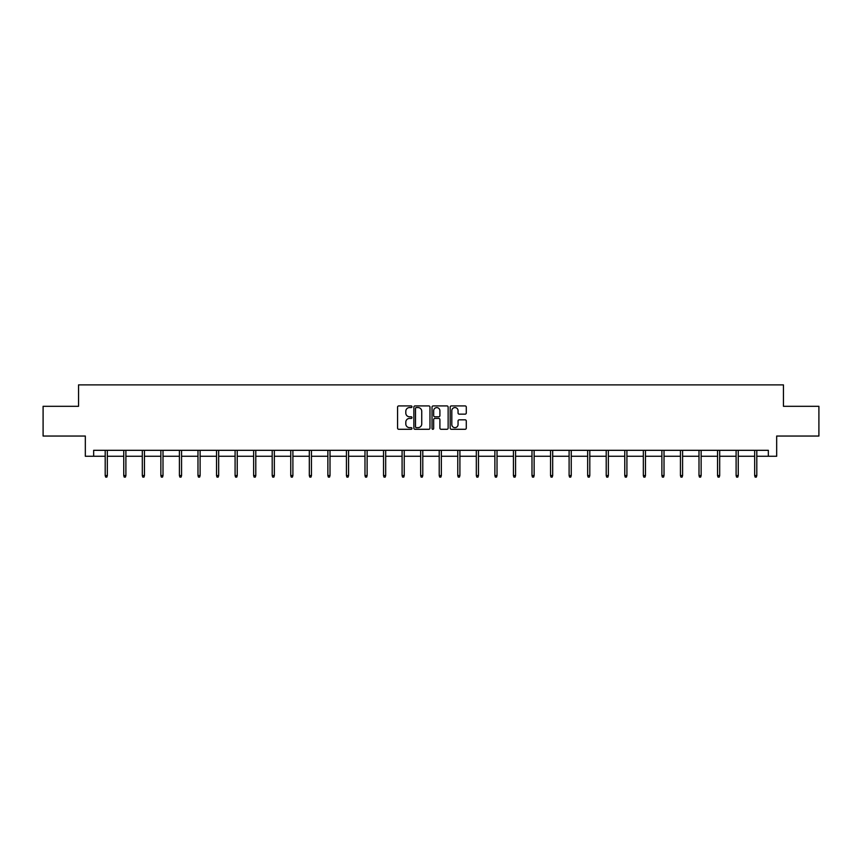 <?xml version="1.0" encoding="UTF-8"?>
<svg xmlns="http://www.w3.org/2000/svg" width="862" height="862" viewBox="0 0 862 862"><rect width="100%" height="100%" fill="white"/><g stroke="black" fill="none" stroke-linecap="round" stroke-linejoin="round"><path stroke-width="1.29" d="M411.971 406.745A0.819 0.819 0 0 0 411.152 405.927L398.75 405.927A1.164 1.164 0 0 0 397.576 407.101L397.576 428.112A1.164 1.164 0 0 0 398.75 429.287L411.152 429.287A0.819 0.819 0 0 0 411.971 428.468A0.819 0.819 0 0 0 411.152 427.649L409.547 427.649A3.739 3.739 0 0 1 405.808 423.91L405.808 422.164A3.739 3.739 0 0 1 409.547 418.426L411.152 418.426A0.819 0.819 0 0 0 411.971 417.607A0.819 0.819 0 0 0 411.152 416.788L409.547 416.788A3.739 3.739 0 0 1 405.808 413.049L405.808 411.303A3.739 3.739 0 0 1 409.547 407.564L411.152 407.564A0.819 0.819 0 0 0 411.971 406.745M465.124 414.159A1.164 1.164 0 0 0 466.288 412.995L466.288 407.101A1.164 1.164 0 0 0 465.124 405.927L451.343 405.927A1.164 1.164 0 0 0 450.179 407.101L450.179 428.112A1.164 1.164 0 0 0 451.343 429.287L465.124 429.287A1.164 1.164 0 0 0 466.288 428.112L466.288 420.99A1.164 1.164 0 0 0 465.124 419.826L459.23 419.826A1.164 1.164 0 0 0 458.056 420.99L458.056 424.524A3.125 3.125 0 0 1 454.931 427.649A3.125 3.125 0 0 1 451.817 424.524L451.817 410.689A3.125 3.125 0 0 1 454.931 407.564A3.125 3.125 0 0 1 458.056 410.689L458.056 412.995A1.164 1.164 0 0 0 459.23 414.159L465.124 414.159M93.656 456.267L93.656 450.32L768.344 450.32L768.344 456.267L776.673 456.267L776.673 436.043L818.9 436.043L818.9 406.304L783.45 406.304L783.45 384.894L78.55 384.894L78.55 406.304L43.1 406.304L43.1 436.043L85.327 436.043L85.327 456.267L105.196 456.267M429.976 407.101A1.164 1.164 0 0 0 428.813 405.927L415.031 405.927A1.164 1.164 0 0 0 413.868 407.101L413.868 428.112A1.164 1.164 0 0 0 415.031 429.287L428.813 429.287A1.164 1.164 0 0 0 429.976 428.112L429.976 407.101M433.187 405.927L446.969 405.927A1.164 1.164 0 0 1 448.132 407.101L448.132 428.112A1.164 1.164 0 0 1 446.969 429.287L441.075 429.287A1.164 1.164 0 0 1 439.9 428.112L439.9 419.589A1.164 1.164 0 0 0 438.736 418.426L434.825 418.426A1.164 1.164 0 0 0 433.661 419.589L433.661 428.468A0.819 0.819 0 0 1 432.843 429.287A0.819 0.819 0 0 1 432.024 428.468L432.024 407.101A1.164 1.164 0 0 1 433.187 405.927M107.33 456.267L123.751 456.267M125.895 456.267L142.305 456.267M144.45 456.267L160.86 456.267M163.004 456.267L179.415 456.267M181.559 456.267L197.98 456.267M200.113 456.267L216.534 456.267M218.668 456.267L235.089 456.267M237.233 456.267L253.643 456.267M255.788 456.267L272.198 456.267M274.342 456.267L290.753 456.267M292.897 456.267L309.318 456.267M311.451 456.267L327.872 456.267M330.006 456.267L346.427 456.267M348.571 456.267L364.982 456.267M367.126 456.267L383.536 456.267M385.68 456.267L402.091 456.267M404.235 456.267L420.656 456.267M422.789 456.267L439.211 456.267M441.344 456.267L457.765 456.267M459.909 456.267L476.32 456.267M478.464 456.267L494.874 456.267M497.018 456.267L513.429 456.267M515.573 456.267L531.994 456.267M534.128 456.267L550.549 456.267M552.682 456.267L569.103 456.267M571.247 456.267L587.658 456.267M589.802 456.267L606.212 456.267M608.356 456.267L624.767 456.267M626.911 456.267L643.332 456.267M645.466 456.267L661.887 456.267M664.02 456.267L680.441 456.267M682.585 456.267L698.996 456.267M701.14 456.267L717.55 456.267M719.695 456.267L736.105 456.267M738.249 456.267L754.67 456.267M756.804 456.267L768.344 456.267M416.314 407.564A0.819 0.819 0 0 0 415.506 408.383L415.506 426.83A0.819 0.819 0 0 0 416.314 427.649L418.005 427.649A3.739 3.739 0 0 0 421.744 423.91L421.744 411.303A3.739 3.739 0 0 0 418.005 407.564L416.314 407.564M439.9 410.743A3.125 3.125 0 0 0 436.775 407.618A3.125 3.125 0 0 0 433.661 410.743L433.661 415.624A1.164 1.164 0 0 0 434.825 416.788L438.736 416.788A1.164 1.164 0 0 0 439.9 415.624L439.9 410.743M105.196 475.555L105.67 477.106L106.856 477.106L107.33 475.555L105.196 475.555L105.196 450.32M107.33 475.555L107.33 450.32M123.751 475.555L124.225 477.106L125.41 477.106L125.895 475.555L123.751 475.555L123.751 450.32M125.895 475.555L125.895 450.32M142.305 475.555L142.78 477.106L143.976 477.106L144.45 475.555L142.305 475.555L142.305 450.32M144.45 475.555L144.45 450.32M160.86 475.555L161.334 477.106L162.53 477.106L163.004 475.555L160.86 475.555L160.86 450.32M163.004 475.555L163.004 450.32M179.415 475.555L179.889 477.106L181.085 477.106L181.559 475.555L179.415 475.555L179.415 450.32M181.559 475.555L181.559 450.32M197.98 475.555L198.454 477.106L199.639 477.106L200.113 475.555L197.98 475.555L197.98 450.32M200.113 475.555L200.113 450.32M216.534 475.555L217.008 477.106L218.194 477.106L218.668 475.555L216.534 475.555L216.534 450.32M218.668 475.555L218.668 450.32M235.089 475.555L235.563 477.106L236.748 477.106L237.233 475.555L235.089 475.555L235.089 450.32M237.233 475.555L237.233 450.32M253.643 475.555L254.118 477.106L255.314 477.106L255.788 475.555L253.643 475.555L253.643 450.32M255.788 475.555L255.788 450.32M272.198 475.555L272.672 477.106L273.868 477.106L274.342 475.555L272.198 475.555L272.198 450.32M274.342 475.555L274.342 450.32M290.753 475.555L291.237 477.106L292.423 477.106L292.897 475.555L290.753 475.555L290.753 450.32M292.897 475.555L292.897 450.32M309.318 475.555L309.792 477.106L310.977 477.106L311.451 475.555L309.318 475.555L309.318 450.32M311.451 475.555L311.451 450.32M327.872 475.555L328.347 477.106L329.532 477.106L330.006 475.555L327.872 475.555L327.872 450.32M330.006 475.555L330.006 450.32M346.427 475.555L346.901 477.106L348.086 477.106L348.571 475.555L346.427 475.555L346.427 450.32M348.571 475.555L348.571 450.32M364.982 475.555L365.456 477.106L366.652 477.106L367.126 475.555L364.982 475.555L364.982 450.32M367.126 475.555L367.126 450.32M383.536 475.555L384.01 477.106L385.206 477.106L385.68 475.555L383.536 475.555L383.536 450.32M385.68 475.555L385.68 450.32M402.091 475.555L402.576 477.106L403.761 477.106L404.235 475.555L402.091 475.555L402.091 450.32M404.235 475.555L404.235 450.32M420.656 475.555L421.13 477.106L422.315 477.106L422.789 475.555L420.656 475.555L420.656 450.32M422.789 475.555L422.789 450.32M439.211 475.555L439.685 477.106L440.87 477.106L441.344 475.555L439.211 475.555L439.211 450.32M441.344 475.555L441.344 450.32M457.765 475.555L458.239 477.106L459.424 477.106L459.909 475.555L457.765 475.555L457.765 450.32M459.909 475.555L459.909 450.32M476.32 475.555L476.794 477.106L477.99 477.106L478.464 475.555L476.32 475.555L476.32 450.32M478.464 475.555L478.464 450.32M494.874 475.555L495.348 477.106L496.544 477.106L497.018 475.555L494.874 475.555L494.874 450.32M497.018 475.555L497.018 450.32M513.429 475.555L513.914 477.106L515.099 477.106L515.573 475.555L513.429 475.555L513.429 450.32M515.573 475.555L515.573 450.32M531.994 475.555L532.468 477.106L533.653 477.106L534.128 475.555L531.994 475.555L531.994 450.32M534.128 475.555L534.128 450.32M550.549 475.555L551.023 477.106L552.208 477.106L552.682 475.555L550.549 475.555L550.549 450.32M552.682 475.555L552.682 450.32M569.103 475.555L569.577 477.106L570.763 477.106L571.247 475.555L569.103 475.555L569.103 450.32M571.247 475.555L571.247 450.32M587.658 475.555L588.132 477.106L589.328 477.106L589.802 475.555L587.658 475.555L587.658 450.32M589.802 475.555L589.802 450.32M606.212 475.555L606.686 477.106L607.882 477.106L608.356 475.555L606.212 475.555L606.212 450.32M608.356 475.555L608.356 450.32M624.767 475.555L625.252 477.106L626.437 477.106L626.911 475.555L624.767 475.555L624.767 450.32M626.911 475.555L626.911 450.32M643.332 475.555L643.806 477.106L644.991 477.106L645.466 475.555L643.332 475.555L643.332 450.32M645.466 475.555L645.466 450.32M661.887 475.555L662.361 477.106L663.546 477.106L664.02 475.555L661.887 475.555L661.887 450.32M664.02 475.555L664.02 450.32M680.441 475.555L680.915 477.106L682.111 477.106L682.585 475.555L680.441 475.555L680.441 450.32M682.585 475.555L682.585 450.32M698.996 475.555L699.47 477.106L700.666 477.106L701.14 475.555L698.996 475.555L698.996 450.32M701.14 475.555L701.14 450.32M717.55 475.555L718.024 477.106L719.22 477.106L719.695 475.555L717.55 475.555L717.55 450.32M719.695 475.555L719.695 450.32M736.105 475.555L736.59 477.106L737.775 477.106L738.249 475.555L736.105 475.555L736.105 450.32M738.249 475.555L738.249 450.32M754.67 475.555L755.144 477.106L756.33 477.106L756.804 475.555L754.67 475.555L754.67 450.32M756.804 475.555L756.804 450.32"/></g></svg>
